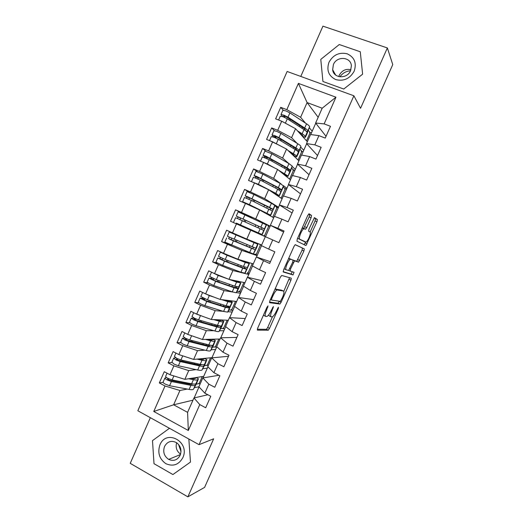 <?xml version="1.0" encoding="UTF-8"?>
<svg xmlns="http://www.w3.org/2000/svg" width="523" height="523" viewBox="0 0 523 523"><rect width="100%" height="100%" fill="white"/><g stroke="black" fill="none" stroke-linecap="round" stroke-linejoin="round"><path stroke-width="0.78" d="M268.024 305.877L266.992 307.204L257.676 328.176L257.427 330.157L268.26 330.196L269.508 328.379L278.341 308.531L278.432 307.204L276.438 311.022C275.059 313.996 273.745 315.905 272.496 316.748L271.143 316.833C270.201 316.389 270.502 314.303 272.045 310.57L273.418 306.537L271.247 310.485C269.842 313.519 268.489 315.474 267.188 316.35L265.749 316.441C264.756 315.984 265.05 313.839 266.625 310.008L268.024 305.877M311.113 217.738L311.512 215.456L309.119 213.796L307.746 215.456L297.312 238.959L296.94 241.201L305.968 245.555L316.958 221.706L317.363 219.516L314.428 217.666L309.021 228.989L308.635 231.192L310.034 232.016C311.46 232.552 308.073 241.162 306.066 242.123L299.738 239.227C298.175 238.782 301.627 229.819 303.765 228.786L305.615 229.237L306.726 227.603L311.113 217.738L309.178 216.914L309.577 214.633L308.648 213.999M150.349 417.687L130.234 463.332L187.862 496.85L204.598 487.384L392.766 64.604L387.366 47.953L322.939 26.15L300.777 76.436M187.862 496.85L213.665 438.79L199.041 444.674L353.888 95.787L360.55 108.307L387.366 47.953M281.727 275.458L280.289 277.275L269.914 300.633L269.626 302.693L279.903 304.059L281.106 302.307L290.938 280.204L291.272 278.184L281.727 275.458M283.59 269.842L293.998 246.411L295.162 244.712L304.294 248.889L303.928 250.994L298.581 262.147L294.56 260.827L290.533 268.972L290.2 271.064L294.057 272.3L293.011 274.908L283.263 271.993L283.59 269.842M306.524 140.837L310.191 132.554L311.394 133.019M298.051 159.992L301.902 151.284L303.098 151.755M289.592 179.108L293.632 169.982L294.822 170.465M281.152 198.191L285.375 188.64L286.558 189.136M272.718 217.235L277.131 207.265L278.308 207.768M264.311 236.246L268.907 225.858L270.077 226.367M257.27 255.322L256.107 254.793L260.611 244.601M249.072 273.836L247.915 273.3L252.223 263.559M240.894 292.311L239.743 291.769L243.855 282.479M232.735 310.76L231.584 310.204L235.494 301.366M224.583 329.17L223.439 328.607L227.152 320.22M216.45 347.547L215.313 346.978L218.83 339.035M208.18 365.819L207.2 365.309L210.521 357.817M199.041 444.674L137.837 410.758L287.134 71.468L353.888 95.787M192.974 400.18L173.616 404.789L153.762 411.477L188.313 430.488L199.779 404.593L205.689 407.757L210.776 396.29L204.846 393.159L208.834 384.163L214.776 387.268L219.869 375.776L213.914 372.696L217.901 363.681L223.877 366.741L228.982 355.222L222.994 352.201L226.995 343.166L232.996 346.167L238.115 334.628L232.094 331.654L236.102 322.606L242.136 325.554L247.261 313.99L241.208 311.074L245.228 302L251.295 304.896L256.433 293.311L250.347 290.448L254.374 281.354L260.474 284.198L265.619 272.588L259.506 269.776L263.54 260.67L269.665 263.455L274.823 251.818L268.678 249.066L272.718 239.939L278.883 242.665L284.054 231.009L277.87 228.309L281.923 219.163L288.114 221.837L293.298 210.154L287.088 207.513L291.148 198.348L297.371 200.969L302.562 189.261L296.319 186.672L300.385 177.493L306.641 180.056L311.845 168.321L305.569 165.791L309.642 156.586L315.938 159.097L321.148 147.342L314.839 144.864L318.925 135.64L325.247 138.092L330.471 126.311L324.129 123.892L315.624 123.029L322.181 108.222L307.106 102.567L300.607 117.283L305.452 123.101M153.762 411.477L165 385.981L179.932 390.491L187.234 389.066M163.078 382.339L159.312 382.941L165 385.981M159.312 382.941L164.261 371.703L169.968 374.716L173.871 365.858L188.725 370.591L196.04 369.624M171.884 362.498L168.151 362.87L173.871 365.858M168.151 362.87L173.113 351.613L178.846 354.574L182.756 345.703L197.531 350.658L204.931 350.168M180.736 342.624L177.009 342.761L182.756 345.703M177.009 342.761L181.978 331.484L187.744 334.393L191.66 325.496L206.35 330.68L213.933 330.719M189.653 322.73L185.887 322.613L191.66 325.496M185.887 322.613L190.862 311.309L196.661 314.166L200.584 305.255L215.188 310.669L223.118 311.309M198.688 302.824L194.778 302.418L200.584 305.255M194.778 302.418L199.766 291.095L205.591 293.906L209.527 284.976L224.047 290.611L232.67 292.011M207.945 282.956L203.689 282.191L209.527 284.976M203.689 282.191L208.69 270.842L214.541 273.594L218.49 264.651L232.925 270.515L243.862 273.241M217.784 263.272L212.619 261.918L218.49 264.651M212.619 261.918L217.627 250.55L223.511 253.25L227.466 244.287L241.816 250.38L257.126 255.636L256.512 257.035M230.512 244.738L221.569 241.606L227.466 244.287M221.569 241.606L226.583 230.212L232.5 232.859L236.461 223.877L265.324 236.697L261.376 245.614L268.678 249.066M251.864 217.999L235.559 209.834L230.532 221.249L236.461 223.877M235.559 209.834L241.508 212.43L245.477 203.427L259.656 209.991L273.699 217.777M249.916 192.667L244.555 189.418L239.514 200.858L245.477 203.427M244.555 189.418L250.53 191.961L254.505 182.939L268.606 189.731L282.087 198.825M257.329 171.675L253.57 168.955L248.517 180.422L254.505 182.939M253.57 168.955L259.571 171.446L263.559 162.411L277.569 169.432L290.487 179.834M265.717 151.095L262.598 148.46L257.538 159.94L263.559 162.411M262.598 148.46L268.632 150.892L272.627 141.838L286.552 149.094L298.908 160.803M274.398 130.619L271.646 127.913L266.58 139.425L272.627 141.838M271.646 127.913L277.713 130.299L281.714 121.218L295.554 128.717L307.347 141.746M283.224 110.17L280.714 107.333L275.634 118.865L281.714 121.218M280.714 107.333L286.813 109.66L298.398 83.386L335.956 97.2L324.129 123.892M317.52 155.527L306.537 143.564L310.538 134.535L318.925 135.64M314.839 144.864L306.537 143.564M309.453 127.9L312.198 131.201L310.714 134.555M315.748 123.18L312.198 131.201M318.167 117.289L307.106 102.567L298.398 83.386M286.813 109.66L300.607 117.283M309.015 174.708L297.469 164.059L301.457 155.043L309.642 156.586M305.569 165.791L297.469 164.059M306.668 143.701L301.627 155.076M295.554 128.717L291.592 137.686L297.005 143.282M300.862 147.27L303.758 150.264M277.713 130.299L291.592 137.686M300.529 193.85L288.421 184.508L292.403 175.512L300.385 177.493M296.319 186.672L288.421 184.508M297.6 164.176L292.566 175.558M286.552 149.094L282.597 158.051L288.794 163.522M292.246 166.576L295.338 169.302M268.632 150.892L282.597 158.051M292.056 212.959L279.387 204.918L283.361 195.942L291.148 198.348M287.088 207.513L279.387 204.918M288.559 184.612L283.525 195.994M277.569 169.432L273.627 178.369L281.132 183.972M283.577 185.796L286.931 188.3M259.571 171.446L273.627 178.369M283.597 232.035L270.371 225.289L274.34 216.326L281.923 219.163M277.87 228.309L270.371 225.289M279.53 205.009L274.497 216.391M268.606 189.731L264.664 198.648L278.537 207.258M250.53 191.961L264.664 198.648M272.718 239.939L265.331 236.677M270.522 225.361L265.488 236.742M259.656 209.991L255.727 218.889L270.162 226.184M241.508 212.43L255.727 218.889M270.437 261.716L256.348 256.976L252.4 265.9L259.506 269.776M263.54 260.67L256.348 256.976M250.733 230.205L246.804 239.089L261.644 245.012M232.5 232.859L246.804 239.089M262.023 280.694L247.379 277.242L243.443 286.146L250.347 290.448M254.374 281.354L247.379 277.242M241.816 250.38L237.9 259.245L253.295 263.88M223.511 253.25L237.9 259.245M253.622 299.64L238.429 297.463L234.5 306.347L241.208 311.074M245.228 302L238.429 297.463M244.274 273.346L248.791 274.47L247.549 277.282M232.925 270.515L229.015 279.367L244.96 282.714M214.541 273.594L229.015 279.367M245.241 318.546L229.499 317.644L225.576 326.515L232.094 331.654M236.102 322.606L229.499 317.644M236.409 292.612L240.469 293.272L238.606 297.489M224.047 290.611L220.15 299.444L236.638 301.51M205.591 293.906L220.15 299.444M236.873 337.42L220.588 337.786L216.672 346.638L222.994 352.201M226.995 343.166L220.588 337.786M198.263 302.327L200.688 303.941L204.879 305.648L223.589 311.453L227.616 312.12L228.08 311.721L232.166 312.035L229.682 317.657M215.188 310.669L211.299 319.481L228.335 320.272M196.661 314.166L211.299 319.481M228.525 356.261L211.691 357.889L207.781 366.721L213.914 372.696M217.901 363.681L211.691 357.889M219.712 330.745L223.877 330.765L220.771 337.786M206.35 330.68L202.466 339.479L220.052 339.002M187.744 334.393L202.466 339.479M218.895 375.279L202.813 377.946L198.91 386.765L204.846 393.159M208.834 384.163L202.813 377.946M211.331 349.743L215.607 349.462L211.88 357.869M197.531 350.658L193.654 359.432L211.972 357.673M178.846 354.574L193.654 359.432M200.08 384.124L199.1 383.614L202.224 376.56M207.866 394.754L193.955 397.97L187.587 412.359L188.313 430.488M199.779 404.593L193.955 397.97M202.957 368.702L207.35 368.12L203.009 377.913M188.725 370.591L184.854 379.352L203.722 376.318M169.968 374.716L184.854 379.352M169.478 428.291L152.494 440.621L154.004 463.679L172.91 474.551L190.477 462.07L188.836 439.013L190.477 462.07L172.91 474.551L154.004 463.679L152.494 440.621L169.478 428.291M322.933 81.49L343.761 89.047L362.622 74.174L360.282 51.77L339.27 44.54L320.776 59.387L322.933 81.49L320.776 59.387L339.27 44.54L360.282 51.77L362.622 74.174L343.761 89.047L322.933 81.49M326.038 136.307L315.624 123.029M179.932 390.491L173.616 404.789L187.587 412.359M199.034 386.896L194.157 397.925M194.602 387.621L198.93 386.778M261.533 245.686L257.126 255.636M252.55 265.978L248.791 274.47M243.587 286.238L240.469 293.272M234.637 306.445L232.166 312.035M225.714 326.62L223.877 330.765M216.803 346.756L215.607 349.462M207.912 366.845L207.35 368.12M335.956 97.2L322.181 108.222M248.105 272.875L247.556 272.731M256.198 254.583L255.669 254.4M268.855 225.982L268.351 225.727M276.981 207.605L276.504 207.311M285.127 189.195L284.669 188.855L285.127 189.202M263.429 315.238L265.423 316.284M268.73 314.846L269.293 315.951L270.842 316.69M257.303 329.248L266.436 329.313L267.691 327.496L272.457 316.768M283.799 291.272L289.565 277.693M269.469 302.039L277.903 303.242L279.367 301.241M271.699 298.594L271.496 300.032L280.321 301.385L282.492 297.404C284.015 293.743 284.342 291.618 283.486 291.036L276.955 289.958C275.686 290.814 274.359 292.736 272.967 295.737L271.699 298.594L270.973 298.247M281.812 290.258L283.486 291.036M275.052 289.069L281.629 290.173M295.26 244.666L304.294 248.889M292.69 259.964L296.724 261.317L302.072 250.177L302.438 248.072M283.106 271.659L291.036 274.098L292.305 271.738M290.86 259.277L290.265 259.395C288.062 260.441 284.492 269.561 286.192 269.776L288.631 270.45L292.684 262.252L293.03 260.121L288.676 258.395M284.074 268.757L286.114 269.737M288.931 258.414L293.03 260.121M303.686 228.407L309.178 216.914M304.321 228.662L302.261 227.806M297.633 238.233L299.738 239.227M305.504 242.208L297.803 238.383M310.119 232.088L315.088 220.909L315.487 218.719L314.212 217.836M304.085 244.751L305.602 242.241M192.824 383.993L192.83 383.993C192.412 384.47 191.241 384.523 189.313 384.157L169.818 380.326L167.543 379.097L168.831 378.815M163.117 382.084L163.071 382.189C163.065 382.659 163.823 383.313 165.333 384.144L169.563 385.719L189.117 389.419C191.549 389.864 193.026 389.772 193.543 389.158L196.491 383.679L198.446 378.711L195.962 377.586L195.288 378.43C194.883 378.881 193.719 378.92 191.797 378.534L190.98 378.371M195.484 383.928L196.04 384.183L195.321 385.124C194.818 385.726 193.347 385.797 190.921 385.34L171.413 381.535L167.183 379.953C165.667 379.123 164.908 378.475 164.908 378.011L166.569 377.554M196.04 384.183L196.7 382.679L196.001 383.588C195.497 384.183 194.033 384.248 191.608 383.79L172.113 379.933L167.883 378.351C166.373 377.528 165.614 376.88 165.614 376.423L165.654 376.325M199.348 383.065L198.439 383.732L196.288 384.13M188.666 378.744L193.412 379.705C195.831 380.182 197.289 380.136 197.786 379.561L198.446 378.711M201.479 364.596L201.316 364.786C200.937 365.191 199.793 365.178 197.884 364.766L178.598 360.412L176.31 359.203L178.016 358.974M171.877 362.204L174.146 364.152L178.369 365.76L197.714 369.983C200.119 370.493 201.558 370.487 202.035 369.951L204.885 364.701L206.892 359.615L204.401 358.497L203.787 359.209C203.408 359.589 202.277 359.563 200.374 359.131L199.335 358.889M203.65 364.721L204.486 365.1L203.82 365.917C203.349 366.427 201.917 366.42 199.518 365.897L180.219 361.57L175.996 359.955L173.682 358.111L175.643 357.745M204.486 365.1L205.147 363.596L204.5 364.381C204.035 364.884 202.604 364.871 200.204 364.341L180.925 359.968L176.702 358.353L174.421 356.431M207.441 364.76L206.559 365.387L204.46 365.649M197.086 359.105L202.015 360.255C204.408 360.798 205.833 360.824 206.291 360.34L206.892 359.615M210.174 345.167L209.828 345.54C209.475 345.873 208.357 345.801 206.474 345.33L187.391 340.46L185.096 339.277L187.26 339.1M180.657 342.284L182.972 344.127L187.188 345.762L206.317 350.515C208.697 351.09 210.109 351.155 210.547 350.711L213.299 345.69L215.358 340.486L212.861 339.368L212.299 339.95C211.959 340.264 210.847 340.179 208.971 339.689L207.631 339.335M211.586 345.37L212.946 345.984L212.338 346.671C211.907 347.095 210.501 347.01 208.128 346.416L189.038 341.558L184.828 339.911L182.468 338.172L185.253 338.159M212.946 345.984L213.6 344.48L213.018 345.128C212.586 345.546 211.187 345.455 208.821 344.86L189.751 339.957L185.541 338.309L183.207 336.498M215.554 346.422L214.685 347.01L212.645 347.128M205.447 339.394L210.632 340.761C212.998 341.375 214.391 341.48 214.809 341.081L215.358 340.486M188.908 334.792L191.915 335.831M218.98 325.731L221.392 326.855L218.902 325.737L218.353 326.26L215.084 325.862L196.21 320.468L193.902 319.305L196.23 319.056M189.45 322.325L191.823 324.051L196.027 325.724L214.946 331C217.3 331.647 218.673 331.791 219.072 331.438L221.726 326.64L223.831 321.318L221.34 320.2L220.83 320.658L215.816 319.69M221.392 326.855L220.863 327.385C220.471 327.718 219.104 327.561 216.757 326.901L197.884 321.514L193.68 319.834L191.274 318.193L193.543 318.134L195.935 319.318M221.419 326.829L222.072 325.326L221.549 325.842C221.157 326.169 219.791 325.999 217.45 325.339L198.59 319.906L194.393 318.226L192.006 316.533M195.171 313.434L202.643 316.337M223.687 328.058L223.079 328.045L222.837 328.601L220.837 328.575M213.691 319.592L219.268 321.233C221.602 321.913 222.961 322.096 223.341 321.782L223.831 321.318M227.577 306.216L226.897 306.936L223.7 306.36L205.042 300.431L202.721 299.293L204.617 299.47L205.153 298.953M227.413 306.524L229.911 307.635L229.414 308.06L225.406 307.341L206.742 301.431L200.093 298.169L202.303 298.293L204.702 299.457M229.911 307.635L230.565 306.132L230.094 306.517L226.099 305.778L207.448 299.823L200.819 296.521M202.832 292.573L209.311 295.593L214.41 297.26M231.826 309.649L231.244 309.596L230.996 310.152L229.041 309.982M202.721 297.835L202.303 298.293M223.766 299.895L229.381 301.326L229.832 300.993L232.33 302.111L228.08 311.721M221.7 299.633L227.917 301.666L231.892 302.451L232.33 302.111M180.997 451.558L178.526 444.406M159.94 444.831C157.364 452.67 159.319 458.946 165.824 463.659C173.061 466.81 178.722 464.836 182.808 457.736C190.418 441.948 166.321 428.625 159.94 444.831M164.536 446.472C162.725 451.905 164.104 456.213 168.661 459.384C173.59 461.489 177.415 460.122 180.147 455.285C181.912 450.133 180.71 445.929 176.532 442.667C171.439 440.15 167.438 441.419 164.536 446.472M180.566 454.147C176.696 451.323 175.382 447.511 176.63 442.733M328.98 62.283C326.345 70.291 328.621 76.064 335.799 79.607C343.755 81.523 349.88 78.718 354.176 71.187C356.817 63.074 354.496 57.282 347.22 53.804C339.257 51.999 333.177 54.823 328.98 62.283M333.399 64.558L332.648 69.709C333.413 78.509 347.2 79.306 350.593 70.644L351.391 65.8C350.881 56.7 336.773 55.798 333.399 64.558M338.773 76.606L339.25 75.273C341.905 70.461 345.808 68.598 350.959 69.683M339.891 76.829C342.552 73.148 346.102 71.135 350.528 70.782M236.233 286.669L235.455 287.578L232.343 286.813L213.894 280.361L211.56 279.243L213.489 279.557L214.057 278.792M207.095 282.289L213.75 285.532L232.251 291.867L236.174 292.769L238.625 288.435L240.841 282.871L231.179 279.818M235.912 287.297L238.416 288.408L237.972 288.703L234.069 287.748L215.62 281.302L208.932 278.112L211.07 278.413L213.489 279.557M214.142 273.405L220.758 276.072M238.416 288.408L239.07 286.905L234.762 286.179L216.332 279.687L209.658 276.471M211.684 272.254L218.196 275.458L228.459 279.138M239.985 291.213L239.416 291.115L239.174 291.671L237.252 291.35M211.625 277.687L211.07 278.413M229.166 279.393L236.586 282.06L240.841 282.871M244.888 267.083L244.032 268.188L222.765 260.245L220.412 259.153L222.288 259.617L222.942 258.578M244.431 268.038L246.934 269.149L246.555 269.306L242.75 268.116L224.511 261.134L217.79 258.009L215.927 262.232L222.641 265.37L240.926 272.241L245.104 273.235L249.366 263.592L225.341 254.407L222.988 253.322L225.42 254.041M217.79 258.009L222.288 259.617M246.934 269.149L247.588 267.639L243.443 266.54L225.223 259.519L218.509 256.381M222.471 252.772L220.36 252.171L227.093 255.276L245.267 262.415L249.366 263.592M248.164 272.745L247.614 272.601L247.366 273.156M220.51 257.479L219.863 258.493M253.557 247.457L252.629 248.752L231.65 240.09L229.29 239.024L231.107 239.639L231.794 238.298M224.805 242.09L253.341 253.956L256.44 248.164L257.911 244.28L229.244 232.022L257.911 244.28M252.969 248.739L231.107 239.639M255.472 249.85L256.126 248.34L227.381 236.246M256.348 254.237L255.819 254.054L255.57 254.609L253.635 253.943M229.355 237.207L228.669 238.534M252.099 241.201L251.844 241.763M245.058 250.707L247.457 251.694M260.447 244.973L259.931 244.764L260.094 244.391M249.236 252.419L247.412 251.792M260.493 244.875L259.97 244.666M253.563 231.467L253.812 230.898L256.185 231.951L236.311 223.092L262.193 234.605L266.475 224.923L238.135 211.835M253.812 230.898L262.193 234.605M263.723 230.375L235.559 217.686L233.689 221.929M261.546 229.362L261.925 227.721L241.266 218.281L238.893 217.235L240.528 218.026L239.965 219.608M264.03 230.512L264.455 228.845L243.071 219.059L236.272 216.071L238.076 216.947L237.514 218.529M264.037 235.481L264.546 235.71L264.043 235.468L263.795 236.017M268.659 226.413L268.155 226.165L268.404 225.603L258.212 220.935M256.192 231.931L255.93 232.519M249.706 205.389L245.287 202.944L247.601 203.918L270.757 215.234L275.052 205.532L271.43 203.251L253.903 194.497L247.046 191.614M246.444 203.878L242.594 201.715L249.425 204.656L270.757 215.234M272.529 211.109L251.308 200.387L244.463 197.485M270.273 209.671L270.554 208.213L247.889 197.04M272.601 211.142L273.084 209.331L269.593 207.402L247.882 196.877L245.182 195.85L246.908 196.903L246.588 198.263M272.771 217.123L272.228 216.967M249.04 199.335L249.373 197.962L247.876 197.079M264.664 212.763L263.52 212.129M276.889 207.827L276.406 207.526L276.654 206.971L274.967 205.931M264.899 212.233L264.716 212.645L262.16 211.377M254.623 182.998L264.037 187.528M252.112 181.932L258.388 184.331L275.804 193.353L279.347 195.824L283.643 186.11L280.184 183.449L262.873 174.159L255.976 171.354M281.139 191.712L277.641 189.195L260.271 180.062L253.387 177.238M279.007 189.934L279.197 188.666L276.49 186.933L256.826 176.774M281.184 191.732L281.734 189.777L278.341 187.613L256.858 176.513L254.113 175.584L255.76 176.82L255.597 177.918M258.061 178.984L258.238 177.859L256.793 176.846M276.85 194.726L279.347 195.824M269.652 190.437L276.824 194.719M283.335 187.136L284.911 188.3L284.662 188.855M264.122 162.692L266.168 163.719M289.755 172.27L289.703 171.76L286.408 169.367L269.253 159.692L262.343 156.9L260.474 161.143L267.371 163.974L273.679 167.484M287.748 170.158L287.859 169.079L285.231 167.157L265.776 156.469M289.788 172.289L290.396 170.191L287.107 167.778L265.854 156.102L263.062 155.279L264.631 156.697L264.586 157.521M264.919 151.055L271.862 153.775L288.951 163.614L292.22 166.072L290.572 171.001L287.944 176.382L289.703 171.76M267.057 158.58L267.116 157.711L265.736 156.567M285.466 175.29L287.944 176.382M280.053 171.426L285.342 174.76L285.427 175.27M293.383 170.537L292.939 170.152L293.187 169.589L291.703 168.295M278.432 170.125L287.879 175.878M270.358 140.929L279.269 145.296M298.378 152.794L298.385 152.134C298.352 151.657 297.286 150.781 295.188 149.506L278.262 139.281L274.15 137.294L271.287 136.614M296.495 150.33L296.534 149.454L293.991 147.342L277.072 137.085L274.745 136.124M298.404 152.808L299.078 150.565C299.045 150.081 297.986 149.192 295.894 147.911L278.981 137.641L274.869 135.653L272.025 134.927L273.555 137.065M273.882 130.711L276.765 131.351L280.871 133.352L297.737 143.733C299.829 145.034 300.882 145.937 300.902 146.44L298.287 153.559L296.718 156.776L296.561 156.259L298.385 152.134M276.039 138.111L274.693 136.248M294.089 155.815L296.567 156.9M289.631 152.01L294.018 155.148L294.037 155.789M301.66 151.847L301.228 151.415L301.483 150.853L300.078 149.421M288.088 150.552L293.344 153.677C295.443 154.939 296.515 155.802 296.561 156.259M307.014 133.273L307.079 132.476C307.086 131.907 306.06 130.946 303.987 129.599L287.277 118.826L283.178 116.806L280.263 116.243M305.19 130.417L305.229 129.789C305.229 129.325 304.406 128.56 302.765 127.488L286.068 116.681L283.734 115.733M307.04 133.287L307.772 130.9C307.786 130.325 306.759 129.358 304.693 128.004L288.003 117.185L283.904 115.165L281.014 114.537L282.485 116.551M282.865 110.327L285.8 110.856L289.899 112.883L306.543 123.82C308.603 125.187 309.623 126.167 309.603 126.769L306.877 134.143L305.347 137.281L305.249 136.608L307.079 132.476M284.996 117.583L283.669 115.884M302.732 136.3L305.197 137.379M298.901 132.411L302.706 135.496L302.673 136.268M309.943 133.117L309.538 132.639L309.786 132.077L308.459 130.515M297.43 130.789L302.137 133.783C304.216 135.111 305.249 136.058 305.249 136.608M282.23 121.499L286.258 123.683M265.9 309.662L266.625 310.008M272.535 307.609L273.215 307.929M271.359 310.244L272.045 310.57M277.687 308.224L278.341 308.531M267.691 327.496L269.508 328.379M266.292 329.359L268.116 330.242M267.109 306.962L267.828 307.302M289.095 279.36L290.938 280.204M279.275 301.451L281.106 302.307M277.903 303.242L279.74 304.105M270.411 299.522L271.444 300.006M275.68 288.918L277.589 289.807M272.241 295.39L272.967 295.737M302.072 250.177L303.928 250.994M297.855 259.663L299.705 260.487M296.528 261.35L298.385 262.18M292.88 259.944L294.769 260.787M292.71 262.206L293.403 262.52M289.84 268.659L290.533 268.972M288.716 270.391L290.173 271.051M291.036 274.098L292.88 274.935M304.798 226.773L306.726 227.603M315.487 218.719L317.363 219.516M315.088 220.909L316.958 221.706M305.21 243.123L307.066 243.94M309.577 214.633L311.512 215.456M196.027 384.202L195.445 383.941M193.543 389.158L195.321 385.124M196.001 383.588L197.786 379.561M191.608 383.79L193.412 379.705M172.113 379.933L173.878 375.939M173.597 381.071L173.937 380.299M188.94 384.085L189.274 383.326M189.117 389.419L190.921 385.34M169.563 385.719L171.413 381.535M185.763 383.457L186.096 382.699M174.917 381.326L175.257 380.554M204.467 365.126L203.591 364.727M202.035 369.951L203.82 365.917M204.5 364.381L206.291 360.34M200.204 364.341L202.015 360.255M180.925 359.968L182.736 355.856M182.337 361.256L182.73 360.38M197.517 364.681L197.897 363.818M197.714 369.983L199.518 365.897M178.369 365.76L180.219 361.57M194.373 363.969L194.759 363.106M183.638 361.55L184.031 360.674M187.123 339.152L184.743 337.95M212.926 346.01L211.482 345.363M210.547 350.711L212.338 346.671M213.018 345.128L214.809 341.081M208.821 344.86L210.632 340.761M189.751 339.957L191.601 335.753M191.098 341.401L191.536 340.414M206.114 345.239L206.539 344.271M206.317 350.515L208.128 346.416M187.188 345.762L189.038 341.558M203.002 344.448L203.427 343.474M192.386 341.735L192.817 340.748M195.864 319.331L193.471 318.147M219.072 331.438L220.863 327.385M221.549 325.842L223.341 321.782M217.45 325.339L219.268 321.233M198.59 319.906L200.453 315.696M199.871 321.514L200.355 320.416M214.718 325.764L215.195 324.685M217.222 320.102L217.372 319.762M214.946 331L216.757 326.901M196.027 325.724L197.884 321.514M211.645 324.881L212.122 323.802M201.146 321.88L201.63 320.782M204.617 299.47L202.218 298.306M229.885 307.668L227.387 306.55M227.616 312.12L229.414 308.06M230.094 306.517L231.892 302.451M226.099 305.778L227.917 301.666M207.448 299.823L209.311 295.593M208.664 301.581L209.2 300.379M223.347 306.243L223.87 305.066M225.851 300.575L226.028 300.176M223.589 311.453L225.406 307.341M204.879 305.648L206.742 301.431M220.307 305.282L220.83 304.092M209.926 301.98L210.455 300.777M213.391 279.57L210.978 278.426M238.39 288.448L235.886 287.33M236.174 292.769L237.972 288.703M238.658 287.153L240.462 283.08M234.762 286.179L236.586 282.06M216.332 279.687L218.196 275.458M217.476 281.609L218.058 280.295M231.99 286.689L232.558 285.401M234.5 281.014L234.703 280.557M232.251 291.867L234.069 287.748M213.75 285.532L215.62 281.302M228.982 285.636L229.551 284.342M218.719 282.047L219.3 280.733M222.183 259.624L219.758 258.506M246.908 269.182L244.404 268.07M244.751 273.385L246.555 269.306M247.242 267.756L249.046 263.677M243.443 266.54L245.267 262.415M225.223 259.519L227.093 255.276M226.302 261.605L226.93 260.179M240.652 267.096L241.266 265.704M243.162 261.408L243.391 260.899M240.926 272.241L242.75 268.116M222.641 265.37L224.511 261.134M237.677 265.959L238.298 264.56M227.531 262.075L228.159 260.65M230.996 239.645L228.558 238.547M255.446 249.883L252.936 248.771M253.341 253.956L255.152 249.876M255.839 248.314L257.649 244.228M252.145 246.869L253.969 242.731M234.141 239.312L236.017 235.062M235.147 241.554L235.827 240.018M249.327 247.464L249.987 245.96M249.621 252.576L251.445 248.445M231.552 245.176L233.428 240.926M246.392 246.241L247.059 244.731M236.363 242.057L237.037 240.528M238.076 216.947L240.528 218.026M262.173 227.884L264.684 228.996M261.951 234.494L263.762 230.401M264.455 228.845L266.266 224.746M260.859 227.152L262.69 223.007M243.071 219.059L244.947 214.803M244.025 221.432L244.718 219.85M258.029 227.767L258.715 226.224M258.329 232.872L260.16 228.734M240.482 224.936L242.358 220.68M255.132 226.459L255.819 224.903M245.222 221.974L245.921 220.399M246.908 196.903L249.373 197.962M270.737 208.514L273.254 209.625M270.581 214.992L272.391 210.893M273.084 209.331L274.902 205.225M269.593 207.402L271.43 203.251M252.021 198.766L253.903 194.497M250.863 205.925L251.027 205.559M252.949 201.198L253.603 199.721M266.789 207.958L267.43 206.513M267.057 213.136L268.894 208.984M249.425 204.656L251.308 200.387M261.866 211.214L262.023 210.847M263.925 206.552L264.566 205.101M252.066 206.474L252.217 206.134M254.139 201.773L254.786 200.302M255.76 176.82L258.238 177.859M279.321 189.097L281.845 190.209M279.223 195.452L281.041 191.346M281.734 189.777L283.551 185.672M278.341 187.613L280.184 183.449M260.99 178.435L262.873 174.159M261.899 180.919L262.5 179.546M273.411 192.974L273.627 192.49M275.562 188.103L276.157 186.763M275.804 193.353L277.641 189.195M258.388 184.331L260.271 180.062M272.731 186.613L273.326 185.266M263.069 181.533L263.67 180.16M264.631 156.697L267.116 157.711M287.925 169.648L290.448 170.76M290.396 170.191L292.22 166.072M287.107 167.778L288.951 163.614M269.973 158.057L271.862 153.775M270.862 160.594L271.417 159.332M282.178 173.139L282.368 172.714M284.355 168.21L284.904 166.974M284.564 173.538L286.408 169.367M267.371 163.974L269.253 159.692M281.564 166.634L282.113 165.392M272.019 161.247L272.575 159.986M273.516 136.536L276.02 137.529M296.541 150.16L299.064 151.271M299.078 150.565L300.902 146.44M295.894 147.911L297.737 143.733M278.981 137.641L280.871 133.352M279.844 140.236L280.354 139.079M290.958 153.272L291.121 152.899M293.168 148.284L293.665 147.146M293.344 153.677L295.188 149.506M276.366 143.57L278.262 139.281M290.409 146.617L290.912 145.472M280.988 140.922L281.498 139.765M282.42 116.335L284.937 117.309M305.87 130.94L307.707 131.744M307.772 130.9L309.603 126.769M304.693 128.004L306.543 123.82M288.003 117.185L289.899 112.883M288.846 119.832L289.311 118.78M301.993 128.312L302.444 127.279M302.137 133.783L303.987 129.599M285.381 123.121L287.277 118.826M299.267 126.553L299.725 125.52M289.971 120.558L290.435 119.512M266.436 329.313L268.26 330.196M278.073 303.196L279.903 304.059M275.046 289.075L276.955 289.958M296.724 261.317L298.581 262.147M293.102 260.173L294.56 260.827M291.167 274.072L293.011 274.908M288.572 258.63L290.265 259.395M304.536 228.773L305.615 229.237M302.137 228.087L303.765 228.786M304.111 244.738L305.968 245.555M163.071 382.189L164.908 378.011M165.614 376.423L167.046 373.174M171.838 362.295L173.682 358.111M174.381 356.523L175.911 353.058M180.618 342.362L182.468 338.172M183.174 336.577L184.789 332.903M185.881 338.479L187.188 339.139M189.424 322.39L191.274 318.193M191.974 316.592L193.693 312.702M198.237 302.379L200.093 298.169M200.799 296.567L202.61 292.468M180.435 454.559L168.661 459.384M335.616 75.011L332.648 69.709M207.075 282.328L208.932 278.112M209.645 276.504L211.501 272.287M218.503 256.401L220.36 252.171M224.798 242.103L226.668 237.867M227.374 236.259L229.244 232.022M236.272 216.071L238.142 211.828M242.594 201.715L244.47 197.465M245.182 195.85L247.059 191.595M251.524 181.461L253.4 177.205M254.113 175.584L255.989 171.322M263.062 155.279L264.945 151.003M269.528 140.602L271.306 136.555M272.025 134.927L273.915 130.652M278.602 120.015L280.295 116.171M281.014 114.537L282.897 110.255"/></g></svg>
